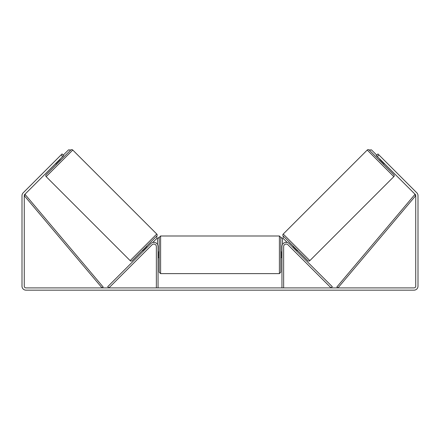 <?xml version="1.0" encoding="UTF-8"?>
<svg xmlns="http://www.w3.org/2000/svg" width="440" height="440" viewBox="0 0 440 440"><rect width="100%" height="100%" fill="white"/><g stroke="black" fill="none" stroke-linecap="round" stroke-linejoin="round"><path stroke-width="0.66" d="M150.81 243.601A4.24 4.24 0 0 1 158.054 246.598L158.054 287.898L156.36 287.898L156.36 246.598A2.546 2.546 0 0 0 152.009 244.799L108.917 287.898L107.712 286.699L150.81 243.601M289.19 243.601A4.24 4.24 0 0 0 281.947 246.598L281.947 287.898L283.641 287.898L283.641 246.598A2.546 2.546 0 0 1 287.991 244.799L331.084 287.898L332.288 286.699L289.19 243.601M309.837 260.645L283.234 234.047L367.241 150.04A1.413 1.413 0 0 1 369.237 150.04L393.839 174.642A1.413 1.413 0 0 1 393.839 176.644L309.837 260.645A1.413 1.413 0 0 1 307.835 260.645L283.234 236.044L283.036 238.244L287.293 242.501M283.234 234.047A1.413 1.413 0 0 0 283.234 236.044M384.34 163.543L383.537 164.34L379.539 160.341L380.336 159.538M292.732 247.143L293.535 246.345L297.534 250.344L296.736 251.147M293.304 247.715L293.507 247.517L296.362 250.371L296.164 250.575M380.908 160.111L380.71 160.314L383.565 163.169L383.768 162.971M62.662 156.541L61.061 154.941L62.062 153.94L63.663 155.54L24.761 194.441A1.7 1.7 0 0 0 24.261 195.641L24.261 286.198A1.7 1.7 0 0 0 25.96 287.898L414.04 287.898A1.7 1.7 0 0 0 415.74 286.198L415.74 195.641A1.7 1.7 0 0 0 415.239 194.441L376.338 155.54L377.938 153.94L378.939 154.941L377.339 156.541M61.061 154.941L23.161 192.841A3.96 3.96 0 0 0 22 195.641L22 286.198A3.96 3.96 0 0 0 25.96 290.158L414.04 290.158A3.96 3.96 0 0 0 418 286.198L418 195.641A3.96 3.96 0 0 0 416.84 192.841L378.939 154.941M130.163 260.645L156.767 234.047L72.76 150.04A1.413 1.413 0 0 0 70.763 150.04L46.162 174.642A1.413 1.413 0 0 0 46.162 176.644L130.163 260.645A1.413 1.413 0 0 0 132.165 260.645L156.767 236.044L156.965 238.244L152.708 242.501M156.767 234.047A1.413 1.413 0 0 1 156.767 236.044M60.462 160.341L59.664 159.538M59.092 160.111L59.29 160.314L56.436 163.169L56.232 162.971M56.463 164.34L55.66 163.543M147.268 247.143L146.465 246.345M143.264 251.147L142.466 250.344M146.696 247.715L146.493 247.517L143.638 250.371L143.836 250.575M159.187 254.804L159.187 237.407L160.6 235.994L160.6 273.614L159.187 272.201L159.187 254.804M280.814 237.407L280.814 272.201L279.4 273.614L279.4 235.994L280.814 237.407M158.054 252.786L158.34 252.786L158.34 256.822L158.054 256.822M281.947 256.822L281.661 256.822L281.661 252.786L281.947 252.786M63.261 155.139L68.563 149.842L70.763 150.04M157.487 244.481L157.487 238.821L158.901 237.407M281.1 237.407L282.513 238.821L282.513 244.481M376.739 155.139L371.437 149.842L369.237 150.04M24.261 195.641L102.058 287.898L103.136 286.985L25.344 194.733L24.261 195.641M415.74 195.641L337.942 287.898L336.864 286.985L414.656 194.733L415.74 195.641M367.241 150.04L393.839 176.644M72.76 150.04L46.162 176.644M279.4 235.994L160.6 235.994M159.187 251.972L158.054 251.972M281.947 251.972L280.814 251.972M281.947 257.631L280.814 257.631M159.187 257.631L158.054 257.631M279.4 273.614L160.6 273.614"/></g></svg>
